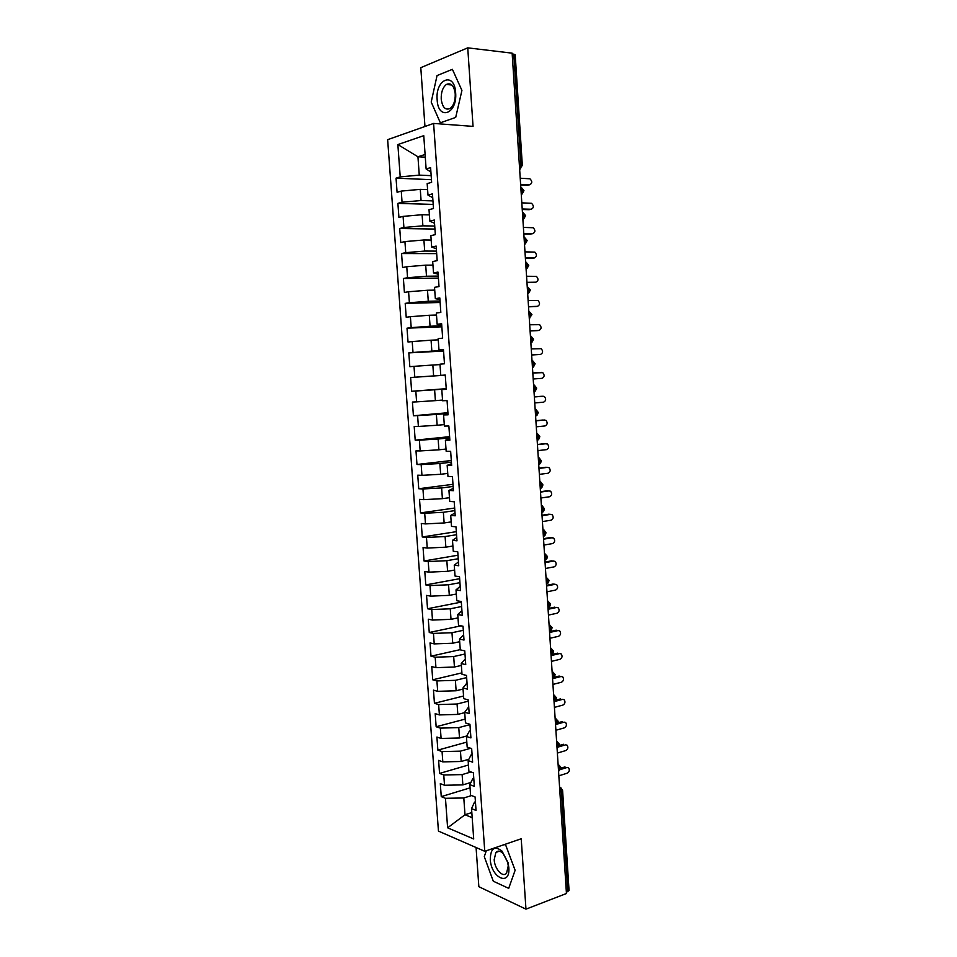 <?xml version="1.0" encoding="UTF-8"?>
<svg xmlns="http://www.w3.org/2000/svg" width="957" height="957" viewBox="0 0 957 957"><rect width="100%" height="100%" fill="white"/><g stroke="black" fill="none" stroke-linecap="round" stroke-linejoin="round"><path stroke-width="1.44" d="M495.882 852.4L494.195 859.697C494.566 868.968 502.88 878.083 506.588 873.131L508.251 865.894L507.665 862.233L503.119 853.488C500.272 850.749 497.867 850.39 495.882 852.412L499.41 851.192M476.072 847.507L478.847 886.696L525.967 909.15L566.448 893.515L512.139 53.161L467.746 47.85L420.793 67.66L424.956 126.48M387.645 139.674L438.45 831.107L484.756 851.299L433.605 123.429L387.645 139.674M441.261 796.631L445.46 798.305L447.613 827.805L473.703 838.978L471.55 808.641L476.036 810.423L475.091 796.942L470.593 795.231L469.839 784.668L474.337 786.331L473.38 772.813L468.882 771.21L468.14 760.612L472.626 762.167L471.669 748.589L467.172 747.106L466.418 736.471L470.916 737.907L469.947 724.293L465.461 722.918L464.707 712.247L469.193 713.575L468.224 699.902L463.738 698.646L462.973 687.939L467.471 689.148L466.502 675.439L462.004 674.29L461.238 663.548L465.736 664.637L464.767 650.88L460.269 649.851L459.504 639.073L464.001 640.054L463.021 626.237L458.535 625.328L457.757 614.514L462.255 615.375L461.274 601.51L456.788 600.721L456.01 589.871L460.496 590.613L459.516 576.7L455.03 576.03L454.252 565.144L458.738 565.754L457.757 551.806L453.271 551.256L452.494 540.322L456.979 540.825L455.987 526.817L451.501 526.386L450.723 515.428L455.209 515.799L454.216 501.743L449.73 501.444L448.953 490.439L453.439 490.69L452.434 476.586L447.96 476.407L447.17 465.353L451.656 465.485L450.651 451.333L446.165 451.273L445.388 440.196L449.862 440.196L448.869 425.997L444.383 426.068L443.593 414.943L448.067 414.824L447.063 400.564L442.589 400.756L441.787 389.595L446.273 389.355L445.256 375.048L440.782 375.371L439.981 364.162L444.467 363.792L443.45 349.437L438.976 349.891L438.174 338.646L442.648 338.144L441.632 323.741L437.158 324.315L436.356 313.035L440.83 312.401L439.813 297.95L435.339 298.656L434.526 287.339L439.012 286.574L437.983 272.075L433.509 272.901L432.696 261.548L437.17 260.651L436.141 246.093L431.667 247.062L430.865 235.661L435.339 234.632L434.299 220.026L429.825 221.127L429.011 209.679L433.485 208.53L432.456 193.864L427.982 195.096L427.169 183.612L431.631 182.332L430.602 167.619L426.128 168.982L423.76 135.667L397.861 144.567L400.217 176.878L396.042 178.158L397.083 192.285L401.258 191.089L402.06 202.226L397.885 203.374L398.925 217.454L403.088 216.378L403.902 227.479L399.727 228.508L400.756 242.54L404.931 241.595L405.732 252.648L401.557 253.557L402.586 267.541L406.761 266.716L407.562 277.733L403.387 278.511L404.404 292.459L408.579 291.741L409.381 302.735L405.206 303.393L406.223 317.281L410.397 316.695L411.199 327.641L407.012 328.179L408.029 342.032L412.204 341.553L413.005 352.475L408.818 352.894L409.823 366.687L414.01 366.34L414.8 377.214L410.625 377.513L411.63 391.257L415.817 391.03L416.594 401.868L412.419 402.048L413.412 415.757L417.599 415.637L418.388 426.439L414.202 426.511L415.194 440.16L419.393 440.172L420.171 450.938L415.984 450.879L416.977 464.492L421.164 464.612L421.953 475.342L417.754 475.174L418.747 488.74L422.946 488.967L423.724 499.662L419.525 499.375L420.518 512.904L424.705 513.251L425.482 523.91L421.295 523.503L422.276 536.985L426.475 537.451L427.241 548.062L423.054 547.548L424.035 560.981L428.222 561.556L428.999 572.142L424.8 571.52L425.781 584.906L429.98 585.588L430.746 596.139L426.547 595.398L427.528 608.748L431.727 609.549L432.492 620.064L428.293 619.203L429.262 632.505L433.461 633.414L434.227 643.894L430.028 642.937L430.997 656.191L435.196 657.208L435.949 667.651L431.751 666.586L432.72 679.793L436.918 680.917L437.672 691.325L433.473 690.153L434.442 703.311L438.641 704.555L439.395 714.927L435.196 713.635L436.153 726.758L440.352 728.11L441.105 738.445L436.906 737.057L437.863 750.132L442.062 751.58L442.816 761.892L438.605 760.384L439.562 773.423L443.761 774.979L444.515 785.254L440.304 783.639L441.261 796.631L470.066 787.862M470.916 782.467L462.865 784.896L462.123 774.596L471.023 771.964M444.515 785.254L462.865 784.896M443.761 774.979L462.123 774.596M471.55 808.641L474.516 802.133L475.438 801.846M468.822 759.284L461.19 761.473L460.449 751.149L470.688 748.266M442.816 761.892L461.19 761.473M442.062 751.58L460.449 751.149M469.839 784.668L472.842 778.496L473.763 778.22M466.669 736.017L459.504 737.979L458.774 727.619L469.971 724.616M441.105 738.445L459.504 737.979M440.352 728.11L458.774 727.619M468.14 760.612L471.167 754.774L472.088 754.511M464.731 712.618L457.829 714.412L457.075 704.017L468.32 701.158M439.395 714.927L457.829 714.412M438.641 704.555L457.075 704.017M466.418 736.471L469.48 730.981L470.401 730.729M463.056 689.052L456.13 690.763L455.388 680.331L466.657 677.616M437.672 691.325L456.13 690.763M436.918 680.917L455.388 680.331M464.707 712.247L468.715 706.864M461.382 665.414L454.431 667.029L453.69 656.562L464.982 654.002M435.949 667.651L454.431 667.029M435.196 657.208L453.69 656.562M462.973 687.939L467.028 682.915M459.695 641.692L452.733 643.224L451.979 632.721L463.308 630.304M434.227 643.894L452.733 643.224M433.461 633.414L451.979 632.721M461.238 663.548L465.329 658.894M457.996 617.899L451.022 619.323L450.268 608.796L461.621 606.523M432.492 620.064L451.022 619.323M431.727 609.549L450.268 608.796M459.504 639.073L463.619 634.778M456.31 594.022L449.312 595.362L448.558 584.787L459.934 582.669M430.746 596.139L449.312 595.362M429.98 585.588L448.558 584.787M457.757 614.514L461.908 610.59M454.611 570.061L447.589 571.305L446.835 560.694L458.247 558.732M428.999 572.142L447.589 571.305M428.222 561.556L446.835 560.694M456.01 589.871L460.197 586.318M452.9 546.016L445.866 547.177L445.101 536.53L456.549 534.724M427.241 548.062L445.866 547.177M426.475 537.451L445.101 536.53M454.252 565.144L458.475 561.962M451.19 521.9L444.132 522.953L443.366 512.282L454.85 510.619M425.482 523.91L444.132 522.953M424.705 513.251L443.366 512.282M452.494 540.322L456.752 537.523M449.467 497.7L442.397 498.657L441.632 487.938L453.14 486.443M423.724 499.662L442.397 498.657M422.946 488.967L441.632 487.938M450.723 515.428L455.018 513M447.744 473.416L440.651 474.277L439.885 463.523L451.417 462.183M421.953 475.342L440.651 474.277M421.164 464.612L439.885 463.523M448.953 490.439L453.271 488.393M446.01 449.048L438.904 449.814L438.139 439.024L449.706 437.839M420.171 450.938L438.904 449.814M419.393 440.172L438.139 439.024M447.17 465.353L451.525 463.702M444.275 424.597L437.146 425.267L436.38 414.441L447.972 413.412M418.388 426.439L437.146 425.267M417.599 415.637L436.38 414.441M445.388 440.196L449.778 438.928M442.529 400.062L435.387 400.636L434.61 389.774L446.237 388.913M416.594 401.868L435.387 400.636M415.817 391.03L434.61 389.774M443.593 414.943L448.02 414.058M445.268 375.144L433.617 375.922L432.839 365.024L440.017 364.593M414.8 377.214L433.617 375.922M414.01 366.34L432.839 365.024M441.787 389.595L446.261 389.116M443.522 350.513L431.846 351.123L431.069 340.19L438.258 339.855M413.005 352.475L431.846 351.123M412.204 341.553L431.069 340.19M440.782 375.371L445.268 375.108M441.775 325.787L430.064 326.241L429.286 315.26L436.5 315.032M411.199 327.641L430.064 326.241M410.397 316.695L429.286 315.26M438.976 349.891L443.498 350.023M440.029 300.976L428.281 301.276L427.492 290.258L434.729 290.127M409.381 302.735L428.281 301.276M408.579 291.741L427.492 290.258M437.158 324.315L441.715 324.854M438.27 276.083L426.487 276.214L425.698 265.161L432.959 265.125M407.562 277.733L426.487 276.214M406.761 266.716L425.698 265.161M435.339 298.656L439.921 299.589M436.5 251.117L424.693 251.069L423.903 239.98L431.176 240.051M405.732 252.648L424.693 251.069M404.931 241.595L423.903 239.98M433.509 272.901L438.139 274.24M434.729 226.043L422.886 225.84L422.097 214.715L429.382 214.882M403.902 227.479L422.886 225.84M403.088 216.378L422.097 214.715M431.667 247.062L436.332 248.808M432.947 200.898L421.08 200.527L420.279 189.354L427.588 189.63M402.06 202.226L421.08 200.527M401.258 191.089L420.279 189.354M429.825 221.127L434.538 223.28M519.364 164.951L520.919 165.035L513.765 54.154L512.186 53.963M513.765 54.154L515.201 54.764L522.331 165.394L520.919 165.035L519.627 169.006M431.164 175.657L419.262 175.119L417.946 156.769L425.291 157.187M400.217 176.878L419.262 175.119M397.861 144.567L417.946 156.769L425.099 154.472M427.982 195.096L432.72 197.668M567.812 891.733L561.352 791.606L562.608 790.614L569.056 890.548L566.365 892.283M433.605 123.429L473.045 126.384L467.746 47.85M525.967 909.15L521.218 838.775L484.756 851.299M455.699 117.412L461.932 90.425L452.398 69.335L437.05 75.555L431.212 102.052L440.34 122.807L455.699 117.412L440.34 122.807L431.212 102.052L437.05 75.555L452.398 69.335L461.932 90.425L455.699 117.412M505.739 845.198L504.279 844.588L505.739 845.198L515.117 870.296L505.739 845.198M508.705 888.359L515.117 870.296L508.705 888.359L493.298 881.218L508.705 888.359M484.29 856.671L493.298 881.218L484.29 856.671L486.276 850.773L484.29 856.671M471.825 812.577L464.994 814.754L472.184 817.673M471.526 795.578L463.798 797.971L464.994 814.754L447.613 827.805M426.128 168.982L430.901 171.961M445.46 798.305L463.798 797.971M396.042 178.158L431.451 179.689M523.957 190.599L520.991 190.228M521.254 194.175C521.445 195.096 522.355 193.9 523.957 190.587L521.326 187.416M397.885 203.374L433.198 204.415M399.727 228.508L434.945 229.058M401.557 253.557L436.679 253.617M403.387 278.511L438.402 278.104M405.206 303.393L440.136 302.496M407.012 328.179L441.847 326.815M408.818 352.894L443.57 351.04M411.63 391.257L446.225 388.686M410.625 377.513L445.268 375.192M413.412 415.757L447.924 412.718M415.194 440.16L449.623 436.667M416.977 464.492L451.309 460.532M418.747 488.74L452.984 484.314M420.518 512.904L454.659 508.035M422.276 536.985L456.333 531.661M424.035 560.981L457.996 555.216M425.781 584.906L459.659 578.698M427.528 608.748L461.31 602.097M429.262 632.505L460.999 625.83M430.997 656.191L460.257 649.636M432.72 679.793L461.908 672.867M434.442 703.311L463.547 696.014M436.153 726.758L465.186 719.09M437.863 750.132L466.825 742.094M439.562 773.423L468.452 765.014M522.869 219.141C523.072 220.05 523.969 218.866 525.56 215.576L522.618 215.289M524.472 244.023C524.687 244.92 525.584 243.736 527.163 240.47L524.233 240.267M525.632 261.907L527.379 265.149L526.075 268.797C526.254 269.718 527.163 268.546 528.766 265.28L525.836 265.149M527.223 286.669L528.97 289.935L527.678 293.524C527.869 294.421 528.766 293.249 530.357 290.019L527.439 289.959M528.826 311.336L530.573 314.626L529.317 318.143L531.948 314.662L529.042 314.686M530.417 335.931L532.164 339.245L530.956 342.666C531.386 343.36 532.236 342.211 533.528 339.221L530.633 339.328M531.996 360.442L533.743 363.78L532.582 367.129C533.025 367.787 533.862 366.651 535.107 363.708L532.224 363.875M533.575 384.87L535.322 388.231L534.197 391.497C534.628 392.214 535.453 391.078 536.686 388.099L533.803 388.351M535.142 409.201L536.889 412.599L535.812 415.793C536.686 416.044 537.499 414.919 538.241 412.419L535.382 412.742M536.721 433.461L538.456 436.882L537.415 439.993C538.301 440.232 539.09 439.107 539.808 436.655L536.949 437.05M538.277 457.649L540.023 461.095L539.018 464.133C539.88 464.336 540.657 463.236 541.363 460.807L538.516 461.274M539.832 481.742L541.578 485.211L540.609 488.178C541.471 488.369 542.236 487.269 542.918 484.876L540.071 485.414M541.387 505.763L543.133 509.256L542.2 512.151C543.062 512.306 543.815 511.217 544.461 508.873L541.626 509.483M543.911 529.879L546.004 532.786L543.181 533.468M544.473 553.553L546.22 557.094L545.346 559.869C546.184 559.977 546.914 558.9 547.536 556.615L544.724 557.369M546.016 577.334L547.751 580.899L546.914 583.603C547.763 583.698 548.481 582.622 549.067 580.361L546.268 581.186M547.548 601.032L549.282 604.621L548.481 607.264C549.306 607.348 550.012 606.283 550.598 604.034L547.799 604.932M549.067 624.646L550.801 628.271L550.036 630.842C550.849 630.938 551.543 629.862 552.117 627.636L549.33 628.593M550.562 647.781L553.625 651.143L550.849 652.184M552.105 671.658L553.84 675.319L553.122 677.783C553.924 677.855 554.593 676.79 555.144 674.589L552.368 675.69M553.625 695.045L555.359 698.73L554.665 701.134L556.639 697.952L553.888 699.124M555.132 718.348L556.854 722.068L556.184 724.413L558.146 721.243L555.395 722.475M556.627 741.579L558.362 745.324L557.716 747.62L559.642 744.45L556.902 745.754M558.122 764.739L559.857 768.495L559.235 770.744L561.125 767.586L558.398 768.949M528.707 185.012L529.652 184.761C532.367 183.373 532.451 181.375 529.927 178.792L520.213 178.217M527.702 185.263L520.656 184.964M529.652 184.761L520.62 184.378M530.154 209.499L531.219 209.248C533.898 207.86 534.018 205.887 531.566 203.303L521.816 202.848M529.269 209.703L522.235 209.499M531.219 209.248L522.211 208.985M531.59 233.891L532.786 233.64C535.43 232.264 535.573 230.302 533.193 227.742L523.395 227.395M530.836 234.046L523.826 233.951M532.786 233.64L523.79 233.52M533.013 258.199L534.341 257.959C536.961 256.596 537.116 254.646 534.807 252.098L524.974 251.858M532.391 258.318L525.393 258.318M534.341 257.959L525.369 257.971M534.437 282.423L535.896 282.195C538.492 280.844 538.659 278.894 536.422 276.37L526.553 276.25M533.946 282.506L526.96 282.614M535.896 282.195L526.948 282.327M455.652 92.805C454.515 71.093 435.136 79 437.158 99.803C438.079 120.977 457.47 114.218 455.652 92.805M455.233 93.846C454.049 85.592 451.094 82.469 446.345 84.467C442.744 87.386 441.033 92.279 441.225 99.133C442.397 107.387 445.376 110.498 450.161 108.452C453.714 105.545 455.4 100.676 455.233 93.846M508.825 867.521L508.047 862.664L502.018 851.096C494.578 845.426 490.654 848.165 490.271 859.314C491.049 877.952 510.5 887.007 508.825 867.521M535.848 306.563L537.439 306.348C539.999 304.996 540.203 303.07 538.025 300.558L528.12 300.546M535.489 306.611L528.527 306.814M537.439 306.348L528.515 306.611M537.26 330.62L538.982 330.428C541.518 329.088 541.734 327.162 539.616 324.674L529.688 324.77M537.033 330.643L530.094 330.943M538.982 330.428L530.082 330.823M531.649 354.987L540.514 354.425C543.026 353.085 543.253 351.171 541.207 348.707L531.255 348.922M540.514 354.425L531.637 354.939M533.193 378.984L542.045 378.338C544.533 377.01 544.772 375.108 542.786 372.656L532.81 372.979L541.662 372.369M534.748 402.945L543.576 402.179C546.028 400.851 546.291 398.961 544.366 396.521L541.387 396.306M534.353 396.88L541.243 396.306M534.353 396.964L543.193 396.222M536.291 426.822L545.095 425.937C547.524 424.609 547.799 422.731 545.933 420.314L543.05 420.039M535.896 420.709L542.763 420.039M535.896 420.865L544.712 420.003M537.822 450.627L546.614 449.623C549.007 448.295 549.306 446.429 547.488 444.024L544.7 443.701M537.427 444.467L544.282 443.701M537.439 444.682L546.232 443.701M539.353 474.361L548.122 473.225C550.502 471.897 550.801 470.043 549.043 467.662L546.339 467.291M538.958 468.129L545.789 467.267M538.97 468.428L547.739 467.327M540.884 497.999L549.629 496.743C551.974 495.415 552.297 493.573 550.586 491.216L547.978 490.809M540.478 491.731L547.296 490.774M540.502 492.101L549.246 490.869M542.416 521.577L551.124 520.201C553.457 518.873 553.792 517.031 552.129 514.699L549.605 514.256M541.997 515.249L548.804 514.196M542.033 515.691L550.754 514.34M543.923 545.071L552.62 543.564C554.928 542.236 555.275 540.418 553.66 538.097L551.22 537.631M543.516 538.683L550.299 537.547M543.552 539.198L552.249 537.726M545.442 568.482L554.115 566.867C556.388 565.539 556.747 563.721 555.18 561.412L552.835 560.934M545.023 562.046L551.794 560.814M545.059 562.632L553.744 561.053M546.949 591.821L555.598 590.086C557.859 588.758 558.218 586.94 556.699 584.667L554.438 584.177M546.531 585.337L553.278 584.009M546.579 585.995L555.227 584.284M548.457 615.088L557.082 613.234C559.319 611.894 559.689 610.099 558.218 607.827L556.029 607.336M548.026 608.544L554.761 607.133M548.074 609.274L556.711 607.456M549.952 638.271L558.565 636.297C560.766 634.958 561.161 633.175 559.725 630.926L557.608 630.424M549.521 631.68L556.244 630.173M549.581 632.481L558.194 630.543M551.447 661.383L560.036 659.289C562.226 657.949 562.62 656.167 561.221 653.942L559.175 653.452M551.017 654.744L557.716 653.141M551.076 655.617L559.666 653.547M552.931 684.422L561.496 682.221C563.661 680.87 564.068 679.087 562.716 676.886L560.73 676.396M553.732 677.424L559.187 676.037M552.56 678.669L561.137 676.491M554.414 707.379L562.967 705.058C565.108 703.706 565.527 701.936 564.199 699.746L562.632 699.352M555.921 700.129L560.646 698.861M554.043 701.648L562.596 699.364M555.897 730.263L564.415 727.834C566.544 726.483 566.963 724.712 565.683 722.547L564.163 722.128M557.799 722.822L562.106 721.614M556.388 724.305L564.056 722.152M557.369 753.075L565.874 750.539C567.98 749.175 568.41 747.417 567.166 745.264L565.695 744.821M559.51 745.491L563.565 744.283M558.709 746.879L565.515 744.869M558.84 775.816L567.322 773.16C569.403 771.797 569.846 770.038 568.625 767.909L567.214 767.454M561.101 768.1L565.013 766.892M560.623 769.476L566.963 767.514M559.618 787.826L561.352 791.606L559.893 792.073M520.799 187.129L522.546 190.287L521.242 194.08M520.692 168.647L519.639 169.341M522.414 212.143L524.161 215.325L522.857 219.069M522.271 193.721L521.266 194.379M524.017 237.073L525.776 240.279L524.472 243.975M523.826 218.722L522.881 219.344M525.381 243.628L524.484 244.214M526.936 268.45L526.087 269.001M528.467 293.201L527.678 293.703M529.999 317.868L529.269 318.322M531.53 342.45L530.86 342.857M533.037 366.95L532.439 367.309M542.93 529.7L544.677 533.216L543.361 536.327M544.461 553.266L547.536 556.603M545.992 577.011L549.067 580.361M547.524 600.685L550.598 604.034M549.043 624.275L552.117 627.625M550.598 648.188L552.333 651.837L551.017 654.72M552.081 671.228L555.132 674.577M553.589 694.579L556.639 697.94M552.512 677.939L553.122 677.783L552.536 678.154M555.096 717.87L558.146 721.219M554.031 701.302L554.665 701.134L554.043 701.529M556.591 741.077L559.642 744.426M555.527 724.605L556.184 724.413L555.55 724.808M558.087 764.2L561.125 767.562M557.034 747.824L557.716 747.62L557.046 748.027M559.582 787.252L560.946 787.862L562.608 790.614M558.529 770.971L559.235 770.744L558.541 771.163M519.627 169.138L522.331 165.394M525.56 215.576L522.893 212.406M527.163 240.47L524.46 237.312M528.766 265.28L526.027 262.122M530.357 290.019L527.642 286.873M531.948 314.662L529.305 311.551M533.528 339.221L530.956 336.146M535.107 363.708L532.606 360.645M536.686 388.099L534.245 385.073M538.241 412.419L535.872 409.417M539.808 436.655L537.499 433.677M541.363 460.807L539.114 457.853M542.918 484.876L540.717 481.945M544.461 508.861L542.32 505.954M546.004 532.786C545.37 535.083 544.629 536.171 543.779 536.052L543.349 536.123M553.625 651.155C553.074 653.356 552.392 654.421 551.579 654.349L551.005 654.492M451.895 85.006L446.345 84.467M503.119 853.488L502.018 851.096"/></g></svg>

